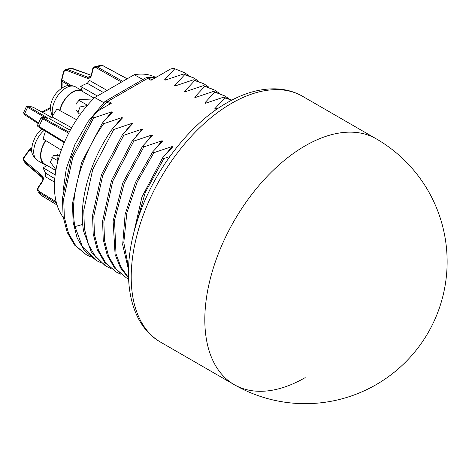 <?xml version="1.0" encoding="UTF-8"?>
<svg xmlns="http://www.w3.org/2000/svg" width="469" height="469" viewBox="0 0 469 469"><rect width="100%" height="100%" fill="white"/><g stroke="black" fill="none" stroke-linecap="round" stroke-linejoin="round"><path stroke-width="0.7" d="M305.19 377.621A141.949 81.952 -60 0 1 234.213 384.65A141.949 141.949 0 0 0 447.133 261.72A141.949 141.949 0 0 0 376.161 138.789A141.949 81.952 120 0 0 305.19 145.818A141.949 81.952 -60 0 0 212.457 270.906A141.949 81.952 -60 0 0 234.213 384.65A141.949 81.952 -60 0 1 212.457 270.906A141.949 81.952 -60 0 1 305.19 145.818A141.949 81.952 120 0 1 376.161 138.789L302.558 96.292A141.949 81.952 120 0 0 231.58 103.327A141.949 81.952 120 0 0 138.847 228.409A141.949 81.952 120 0 0 160.609 342.153C127.421 323.34 120.005 271.44 137.986 218.677C153.58 170.857 189.142 124.226 226.849 102.858C243.481 93.237 259.65 88.565 275.367 88.846C285.293 89.128 294.356 91.607 302.558 96.292M188.767 75.585L184.581 72.707L173.36 68.216L170.306 69.166L151 80.305L147.659 78.376A4.731 2.732 -120 0 0 145.29 78.141L105.707 100.999A4.731 4.731 0 0 0 104.757 101.714A4.731 1.683 -134.4 0 1 106.973 102.078A4.731 2.732 120 0 1 108.069 101.234L147.659 78.376A4.731 2.732 120 0 1 148.755 77.954A89.901 51.907 -60 0 1 156.253 77.274M105.707 100.999A4.731 2.732 -120 0 1 108.069 101.234L111.417 103.162L97.921 110.954L92.405 117.186L93.659 117.907L72.718 157.695L63.702 198.663L64.347 217.159L68.456 233.134L75.861 245.844L86.214 254.673L90.781 256.906M174.62 68.943L164.578 79.812L165.158 80.146L183.397 74.014L184.657 74.741L174.615 85.604L175.195 85.938L193.433 79.806L194.694 80.533L184.651 91.402L185.232 91.736L203.476 85.604L204.73 86.331L194.688 97.194L195.268 97.529L213.512 91.396L214.767 92.123L204.724 102.992L205.305 103.327L223.549 97.194L224.803 97.921L214.761 108.785L215.341 109.119L218.865 107.835M166.319 79.712L164.578 79.812L165.158 80.146M176.356 85.51L174.615 85.604L175.195 85.938M186.392 91.303L184.651 91.402L185.232 91.736M196.429 97.101L194.688 97.194L195.268 97.529M206.466 102.893L204.724 102.992L205.305 103.327M216.508 108.691L214.761 108.785L215.341 109.119M169.79 156.634L163.921 158.475L162.667 157.748L172.785 146.791M172.703 146.879L172.129 146.545L153.885 152.677L152.624 151.95L162.749 140.999M162.667 141.087L162.086 140.753L143.848 146.885L142.588 146.158L152.695 135.219M152.63 135.289L152.05 134.955L133.812 141.087L132.551 140.36L142.67 129.415M142.594 129.497L142.013 129.163L123.775 135.295L122.515 134.568L132.639 123.611M132.557 123.705L131.977 123.365L113.738 129.497L112.478 128.77L122.573 117.848M122.52 117.907L121.94 117.572L103.702 123.705L102.441 122.978L112.537 112.056M112.484 112.114L111.903 111.78L93.659 117.907M194.694 80.533L203.394 83.57L193.433 79.806M102.441 122.978L81.618 162.444L72.507 203.347L73.1 222.042L77.151 237.988L84.537 250.786L96.251 260.471L82.521 246.929L74.97 226.597C69.113 197.555 81.172 155.274 103.702 123.705M184.657 74.741L193.357 77.778L183.397 74.014M86.214 254.673L74.6 245.117L67.202 232.413L63.086 216.432L62.447 197.936L71.458 156.968L92.405 117.186M112.478 128.77C89.954 160.339 77.889 202.626 83.752 231.663L91.303 252L105.027 265.536L106.287 266.263L95.834 257.311L88.448 244.513L84.408 228.667L83.775 210.323L92.715 169.485L113.738 129.497M173.36 68.216L184.581 72.707M231.897 100.09L223.549 97.194M224.803 97.921L231.768 100.155M214.767 92.123L224.727 95.887L213.512 91.396M224.727 95.887L228.913 98.766M204.73 86.331L214.691 90.095L203.476 85.604M214.691 90.095L218.876 92.973M204.654 84.297L208.84 87.175M194.617 78.505L198.803 81.383M135.178 227.811L145.284 192.396L163.921 158.475M128.559 267.6L123.798 242.614L126.841 212.955L137.247 181.966L153.885 152.677M166.636 153.199L172.129 146.545M128.506 277.542L120.932 267.066L115.99 253.799L114.536 220.383L124.332 182.957L143.848 146.885M156.599 147.401L162.086 140.753M162.667 157.748L141.966 196.88L132.797 237.091M152.624 151.95L135.512 182.318L125.106 214.45L122.673 244.701L128.488 269.657M142.588 146.158L122.778 182.98L113.123 221.005L115.087 254.456L120.416 267.711L128.524 278.047M128.565 279.026L126.36 277.853L115.966 268.972L108.579 256.244L104.493 240.321L103.854 221.855L112.789 181.093L133.812 141.087M132.551 140.36L111.534 180.354L102.594 221.133L103.221 239.483L107.266 255.376L114.653 268.174L126.36 277.853M120.891 274.289L116.324 272.061L105.871 263.109L98.484 250.311L94.445 234.418L93.818 216.062L102.752 175.283L123.775 135.295M122.515 134.568L101.497 174.556L92.557 215.394L93.19 233.738L97.224 249.584L104.616 262.382L116.324 272.061M110.854 268.497L106.287 266.263M100.817 262.699L96.251 260.471M136.526 135.811L142.013 129.163M126.489 130.019L131.977 123.365M146.562 141.609L152.05 134.955M106.416 118.428L111.903 111.78M116.453 124.221L121.94 117.572M97.388 96.01L80.703 86.431A55.465 32.021 -60 0 1 87.298 83.335L89.567 80.463L107.084 90.411M80.703 86.431L82.139 90.699M70.262 130.23L49.421 118.704L52.047 116.916A55.465 32.021 -60 0 1 57.019 108.99L76.576 119.724M61.298 150.121L43.166 139.006A55.465 32.021 -60 0 1 45.511 131.244M54.539 182.16L45.2 176.579L45.792 173.272A55.465 32.021 -60 0 1 43.166 167.761L47.111 165.481M51.713 117.426L33.135 107.237L28.474 106.017C27.407 105.765 27.46 106.006 28.632 106.727L46.191 117.057C47.944 118.129 48.026 118.481 46.437 118.112A0.944 0.762 -75.3 0 0 46.29 118.059L46.29 118.059A0.944 0.762 -75.3 0 0 46.144 118.036M71.634 127.773L52.047 116.916M43.166 167.761L55.19 174.884M54.779 178.648L45.792 173.272M87.298 83.335L103.461 92.504M154.6 76.863A84.918 49.028 120 0 0 134.245 74.729L94.715 97.552A84.918 49.028 -60 0 0 63.215 217.317M142.898 79.525L134.245 74.729M103.813 102.652L94.715 97.552M103.227 65.889A0.944 0.539 118.4 0 0 103.074 65.724L101.099 65.332L102.858 65.689L127.14 78.833M122.755 81.366L97.124 66.85L95.084 66.545C93.384 67.489 92.569 68.427 92.633 69.371L91.332 74.741C91.549 75.269 90.886 76.101 89.362 77.25L87.721 77.162L67.425 69.441L65.801 69.348C64.06 70.35 63.251 71.288 63.379 72.167L61.597 79.519L61.457 88.301M121.506 82.087L96.321 67.823A0.944 0.563 -60.5 0 1 97.124 66.85A74.946 43.271 -60 0 1 102.858 65.689A0.944 0.539 118.4 0 1 103.074 65.724L127.216 78.792M96.321 67.823C94.697 67.114 93.56 67.747 92.903 69.717L91.607 75.087C90.775 77.766 89.245 78.792 87.011 78.176L66.709 70.456C65.238 70.028 64.218 70.713 63.649 72.513L61.867 79.865L71.358 85.534M61.597 79.519A0.944 0.352 -166.4 0 0 61.867 79.865L61.814 81.09L69.154 85.481M27.419 106.492C26.106 106.146 26.176 106.428 27.642 107.331L45.534 117.86M41.981 117.696C40.557 117.344 40.768 117.707 42.609 118.78L68.691 133.202M64.517 141.996L39.068 126.454L37.567 125.147C37.092 125.715 37.62 126.454 39.15 127.357A0.944 0.557 -58.6 0 1 39.068 126.454A74.946 43.271 -60 0 1 42.609 118.78A0.944 0.563 119 0 1 43.523 118.118L69.16 132.299M64.235 142.658L39.238 127.398A0.944 0.557 -58.6 0 1 39.15 127.357L64.23 142.67M31.962 151.593L29.424 150.162L24.763 156.763C23.696 158.463 23.731 159.906 24.88 161.09L42.034 175.623C43.74 177.364 43.799 179.533 42.204 182.119L41.835 181.978L38.435 186.803C38.001 188.515 36.518 187.887 38.288 191.968L56.491 203.095M42.691 196.277A0.944 0.533 -58.7 0 1 42.65 196.253L57.048 205.017L42.609 196.224L38.288 191.968M72.631 68.568A0.944 0.58 109.9 0 0 72.484 68.468L71.03 68.292L91.174 75.28M91.607 75.087A0.944 0.352 -166.4 0 1 91.332 74.741M38.517 122.948L23.526 112.818L26.493 106.393L28.328 105.965A0.944 0.762 -75.3 0 0 28.134 105.941M24.763 156.763L24.394 156.623C23.221 157.391 23.163 159.102 24.218 161.752L42.192 177.13C43.605 181.057 42.269 180.389 41.835 181.978M94.105 98.156L82.145 91.25A18.924 10.928 -60 0 0 59.944 110.596M80.34 114.284L79.027 113.727L75.949 109.746L76.048 103.69L79.83 99.457L92.293 99.997M77.831 112.824L80.052 106.938L87.252 105.543M55.846 170.523L44.795 164.144A18.924 10.928 -60 0 1 45.815 140.636M55.975 169.79L50.365 162.151L53.454 155.515L59.575 155.239M58.115 160.246L56.937 157.027L57.558 154.623M52.739 115.708A19.399 11.203 -60 0 1 52.211 111.663A19.399 11.203 -60 0 1 60.677 92.141A19.399 11.203 -60 0 1 75.626 86.941L82.45 90.88A19.399 11.203 120 0 0 59.674 110.444M46.923 165.375A19.399 11.203 -60 0 1 44.561 164.555A19.399 11.203 -60 0 1 40.539 155.673A19.399 11.203 120 0 1 45.587 140.489M156.875 76.916L146.838 77.578A4.731 3.476 80 0 1 148.755 77.954L151.915 79.777M110.133 103.907L106.973 102.078A89.901 51.907 -60 0 0 99.475 110.057M82.749 224.428L74.97 226.597M46.437 118.112L43.031 117.221C41.882 116.963 42.046 117.262 43.523 118.118M61.832 88.055A20.958 12.1 -60 0 0 61.814 81.09A0.944 0.645 168.5 0 1 61.55 80.75M50.294 108.04A20.958 12.1 -60 0 1 41.952 112.044M51.731 117.402L33.135 107.237A0.944 0.762 -75.3 0 0 32.988 107.184L32.988 107.184A0.944 0.762 -75.3 0 0 32.842 107.161M28.474 106.017A0.944 0.762 -75.3 0 0 28.328 105.965L33.352 107.325M28.632 106.727A0.944 0.657 120.5 0 0 27.642 107.331A55.436 32.009 120 0 0 24.623 113.873A0.944 0.651 -56.8 0 0 24.763 114.805L23.526 112.818M46.191 117.057A0.944 0.657 120.5 0 0 45.206 117.66A59.592 34.407 -60 0 0 45.153 117.76M43.031 117.221A0.944 0.762 -75.3 0 0 42.697 117.144M42.204 182.119L38.798 186.943C37.649 188.86 37.796 190.379 39.238 191.499L56.122 201.629M39.238 191.499A0.944 0.563 121 0 0 39.068 192.642A74.946 43.271 -60 0 0 42.609 196.224A0.944 0.533 -58.7 0 0 42.65 196.253L42.222 195.948M91.185 75.245L72.484 68.468A0.944 0.58 109.9 0 0 72.308 68.451A55.436 32.009 120 0 0 67.425 69.441A0.944 0.604 -69.2 0 0 66.709 70.456M92.903 69.717A0.944 0.352 -166.4 0 1 92.633 69.371M87.011 78.176A0.944 0.604 -69.2 0 1 87.721 77.162A59.592 34.407 -60 0 1 90.499 76.476M63.649 72.513A0.944 0.352 -166.4 0 1 63.379 72.167M24.88 114.858A0.944 0.651 -56.8 0 1 24.763 114.805L38.229 123.599M31.798 148.11A20.958 12.1 -60 0 1 30.391 149.171A0.944 0.487 -125 0 0 29.934 149.13L31.822 147.665M31.798 149.969L30.391 149.171L29.424 150.162L29.055 150.021L24.394 156.623M24.88 161.09A0.944 0.569 130.3 0 0 24.623 162.168A55.436 32.009 120 0 0 27.296 164.936L24.218 161.752M42.034 175.623A0.944 0.569 130.3 0 0 41.776 176.702A59.592 34.407 -60 0 0 42.439 177.499M38.798 186.943L38.435 186.803M44.561 164.555L37.731 160.615A19.399 11.203 -60 0 1 33.715 151.733A19.399 11.203 -60 0 1 44.092 130.376M234.213 384.65L160.609 342.153M62.934 192.056L66.281 168.629L74.946 144.393L88.16 121.424L104.757 101.714M146.838 77.578A4.731 4.731 0 0 0 145.29 78.141M50.318 107.589L41.776 111.944M46.83 118.206L42.89 117.168L41.049 117.602L37.567 125.147M101.099 65.332L95.084 66.545M71.03 68.292L65.801 69.348M29.934 149.13L29.055 150.021M27.296 164.936L42.661 178.015M78.692 100.184L87.486 105.261M52.229 116.588L50.271 108.955C50.423 103.303 52.422 98.033 56.262 93.143C65.173 83.605 70.631 84.672 75.626 86.941M51.567 157.127L57.963 160.82M37.731 160.615C33.029 156.646 31.048 152.783 31.775 149.031L32.408 143.983L35.316 136.801L37.772 133.214L41.97 129.081"/></g></svg>
